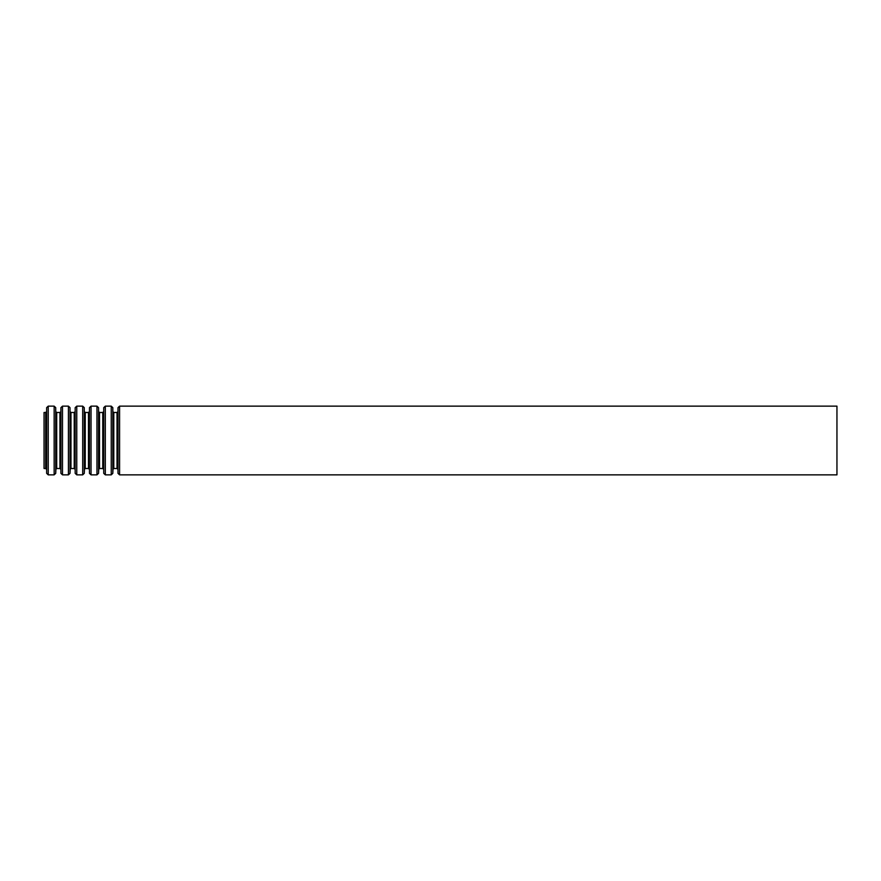 <?xml version="1.0" encoding="UTF-8"?>
<svg xmlns="http://www.w3.org/2000/svg" width="881" height="881" viewBox="0 0 881 881"><rect width="100%" height="100%" fill="white"/><g stroke="black" fill="none" stroke-linecap="round" stroke-linejoin="round"><path stroke-width="1.32" d="M44.05 412.484L44.05 468.516L45.669 468.516L45.669 412.484L44.05 412.484M836.95 406.141L836.95 474.859L119.585 474.859L119.585 406.141L836.95 406.141M117.999 473.339L117.999 407.661L117.999 473.339L119.585 474.859M117.823 411.724L117.03 412.484L117.03 468.516L113.792 468.516L112.999 469.276L112.823 473.339L112.823 407.661L112.999 469.276M117.03 412.484L113.792 412.484L113.792 468.516M112.823 407.661L111.237 406.141L111.237 474.859L112.823 473.339M111.237 406.141L105.313 406.141L105.313 474.859L111.237 474.859M103.727 473.339L103.727 407.661L103.727 473.339L105.313 474.859M103.551 411.724L102.758 412.484L102.758 468.516L99.52 468.516L98.727 469.276L98.551 473.339L98.551 407.661L98.727 469.276M102.758 412.484L99.52 412.484L99.52 468.516M98.551 407.661L96.965 406.141L96.965 474.859L98.551 473.339M96.965 406.141L91.04 406.141L91.04 474.859L96.965 474.859M89.455 473.339L89.455 407.661L89.455 473.339L91.04 474.859M89.278 411.724L88.485 412.484L88.485 468.516L85.248 468.516L84.455 469.276L84.279 473.339L84.279 407.661L84.455 469.276M88.485 412.484L85.248 412.484L85.248 468.516M84.279 407.661L82.693 406.141L82.693 474.859L84.279 473.339M82.693 406.141L76.768 406.141L76.768 474.859L82.693 474.859M75.182 473.339L75.182 407.661L75.182 473.339L76.768 474.859M75.006 411.724L74.213 412.484L74.213 468.516L70.976 468.516L70.183 469.276L70.006 473.339L70.006 407.661L70.183 469.276M74.213 412.484L70.976 412.484L70.976 468.516M70.006 407.661L68.421 406.141L68.421 474.859L70.006 473.339M68.421 406.141L62.496 406.141L62.496 474.859L68.421 474.859M60.91 473.339L60.91 407.661L60.91 473.339L62.496 474.859M60.734 411.724L59.941 412.484L59.941 468.516L56.703 468.516L55.91 469.276L55.734 473.339L55.734 407.661L55.91 469.276M59.941 412.484L56.703 412.484L56.703 468.516M55.734 407.661L54.148 406.141L54.148 474.859L55.734 473.339M54.148 406.141L48.224 406.141L48.224 474.859L54.148 474.859M46.638 473.339L46.638 407.661L46.638 473.339L48.224 474.859M117.999 407.661L119.585 406.141M117.823 469.276L117.03 468.516M113.792 412.484L112.999 411.724M103.727 407.661L105.313 406.141M103.551 469.276L102.758 468.516M99.52 412.484L98.727 411.724M89.455 407.661L91.04 406.141M89.278 469.276L88.485 468.516M85.248 412.484L84.455 411.724M75.182 407.661L76.768 406.141M75.006 469.276L74.213 468.516M70.976 412.484L70.183 411.724M60.91 407.661L62.496 406.141M60.734 469.276L59.941 468.516M56.703 412.484L55.91 411.724M46.638 407.661L48.224 406.141M46.462 411.724L45.669 412.484M46.462 469.276L45.669 468.516"/></g></svg>

